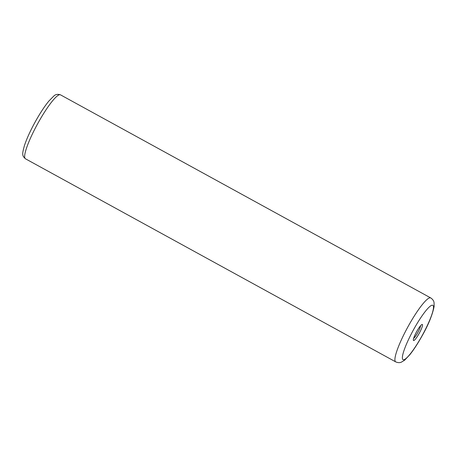 <?xml version="1.0" encoding="UTF-8"?>
<svg xmlns="http://www.w3.org/2000/svg" width="457" height="457" viewBox="0 0 457 457"><rect width="100%" height="100%" fill="white"/><g stroke="black" fill="none" stroke-linecap="round" stroke-linejoin="round"><path stroke-width="0.69" d="M416.893 331.205A9.157 1.537 118.7 0 0 413.368 340.276A9.157 1.537 118.7 0 0 418.978 333.77A9.157 1.537 118.7 0 0 422.045 324.447A9.157 1.537 118.7 0 0 416.893 331.205M413.625 338.397A7.746 1.297 118.7 0 0 417.595 332.902A7.746 1.297 118.7 0 0 420.6 325.675M25.415 158.762C21.959 155.62 22.073 154.312 24.421 145.617C26.837 138.34 30.71 129.942 36.034 120.414C40.536 112.462 44.809 106.013 48.859 101.06L53.8 96.05C55.52 94.342 57.748 93.936 60.484 94.839A36.457 6.112 118.7 0 0 38.794 121.693A36.457 6.112 118.7 0 0 25.415 158.762L395.676 361.858A36.457 6.112 -61.3 0 1 409.055 324.79A36.457 6.112 -61.3 0 1 430.74 297.93C433.939 300.106 433.939 302.34 434.047 302.54L434.15 306.396C432.282 315.416 428.066 325.595 421.503 336.918C417.487 344.024 413.614 349.931 409.878 354.643L404.645 360.185L401.337 362.173C401.115 362.19 399.229 363.389 395.676 361.858M421.463 336.826A30.99 5.193 118.7 0 0 433.116 305.55A30.99 5.193 118.7 0 0 414.408 328.149A30.99 5.193 118.7 0 0 402.76 359.425A30.99 5.193 118.7 0 0 421.463 336.826M60.484 94.839L430.74 297.93"/></g></svg>
